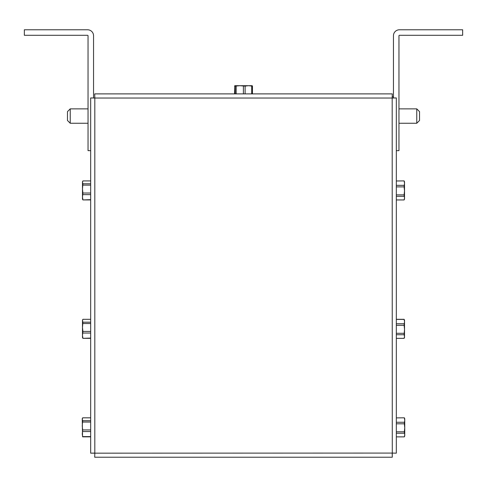 <?xml version="1.0" encoding="UTF-8"?>
<svg xmlns="http://www.w3.org/2000/svg" width="487" height="487" viewBox="0 0 487 487"><rect width="100%" height="100%" fill="white"/><g stroke="black" fill="none" stroke-linecap="round" stroke-linejoin="round"><path stroke-width="0.73" d="M393.447 98.015L393.447 96.773L392.205 96.773M90.673 453.172L90.673 97.936L94.813 98.033L94.813 453.074L94.715 457.22L94.813 453.074L90.673 453.172L392.187 453.074L392.285 457.22L392.187 98.033L396.327 97.936L393.447 97.96M90.673 97.936L94.813 98.033L94.715 93.888L94.813 98.033L392.187 98.033L392.285 93.888L392.26 96.773M94.715 457.22L392.285 457.22M392.285 93.888L94.715 93.888M396.327 453.172L392.187 453.074L396.327 453.172L396.327 97.936M93.553 97.96L93.553 35.764A5.978 5.978 0 0 0 87.575 29.78L24.35 29.78L24.35 35.301L87.575 35.301A0.463 0.463 0 0 1 88.037 35.764L88.037 150.66L90.673 150.66M396.327 150.66L398.963 150.66L398.963 35.764A0.463 0.463 0 0 1 399.425 35.301L462.65 35.301L462.65 29.78L399.425 29.78A5.978 5.978 0 0 0 393.447 35.764L393.447 96.773M416.762 108.863L419.532 111.626L419.532 120.49L416.762 123.254L416.762 108.863L398.963 108.863M416.762 123.254L398.963 123.254M70.238 123.254L67.468 120.49L67.468 111.626L70.238 108.863L70.238 123.254L88.037 123.254M90.673 417.828L82.662 417.828L82.254 418.686L82.54 436.602L90.673 436.577M82.662 417.828L82.254 419.258L82.662 420.695L82.254 425.985L82.662 429.936L82.254 434.057L82.662 436.577M90.673 422.034L82.662 422.034M82.662 429.936L90.673 429.936M82.662 420.695L90.673 420.695M90.673 436.845L82.662 436.845M90.673 431.543L82.662 431.543M396.327 431.792L404.338 431.792L404.746 435.049L404.338 436.857L396.327 436.863L404.338 436.863L404.746 435.987L404.746 418.686L404.338 417.803L396.327 417.901M404.338 431.792L404.746 427.799L404.338 423.806L404.746 420.086L404.338 417.901M404.338 423.806L396.327 423.806M404.338 433.235L396.327 433.235M396.327 422.266L404.338 422.266M396.327 194.879L404.107 194.879L404.52 198.136L404.107 199.944L396.327 199.95L404.107 199.95L404.52 199.073L404.52 181.773L404.107 180.89L396.327 180.987M404.107 194.879L404.52 190.886L404.107 186.892L404.52 183.173L404.107 180.987M404.107 186.892L396.327 186.892M404.107 196.322L396.327 196.322M396.327 185.352L404.107 185.352M396.327 338.362L404.107 338.362L404.52 337.485L404.52 320.184L404.107 319.302L396.327 319.308M396.327 338.355L404.107 338.355L404.52 336.541L404.107 334.733L404.52 329.297L404.107 325.298L404.52 321.584L404.107 319.302L396.327 319.302M396.327 333.291L404.107 333.291M404.107 325.298L396.327 325.298M404.107 334.733L396.327 334.733M396.327 323.764L404.107 323.764M404.107 319.399L396.327 319.399M90.673 319.32L82.893 319.32L82.48 320.184L82.48 337.485L82.893 338.343L90.673 338.075M82.893 319.32L82.48 320.756L82.893 322.193L82.48 327.483L82.893 331.434L82.48 335.555L82.893 338.075M90.673 323.532L82.893 323.532M82.893 331.434L90.673 331.434M82.893 322.193L90.673 322.193M90.673 338.343L82.893 338.343M90.673 333.041L82.893 333.041M90.673 180.914L82.893 180.914L82.48 181.773L82.48 199.073L82.893 199.932L90.673 199.664M82.893 180.914L82.48 182.345L82.893 183.782L82.48 189.072L82.893 193.022L82.48 197.15L82.893 199.664M90.673 185.121L82.893 185.121M82.893 193.022L90.673 193.022M82.893 183.782L90.673 183.782M90.673 199.932L82.893 199.932M90.673 194.63L82.893 194.63M252.12 85.7L252.443 86.108L252.15 85.7L248.413 85.7L251.456 85.7M252.443 93.888L252.443 86.108L248.413 85.7L234.85 85.7L234.557 93.888M248.413 85.7L245.119 86.108L239.787 85.7L235.197 86.108L234.88 85.7L234.557 86.108M251.706 93.888L251.706 86.108M245.119 86.108L245.119 93.888M235.197 93.888L235.197 86.108M243.403 93.888L243.403 86.108M236.177 86.108L236.177 93.888M70.238 108.863L88.037 108.863"/></g></svg>
